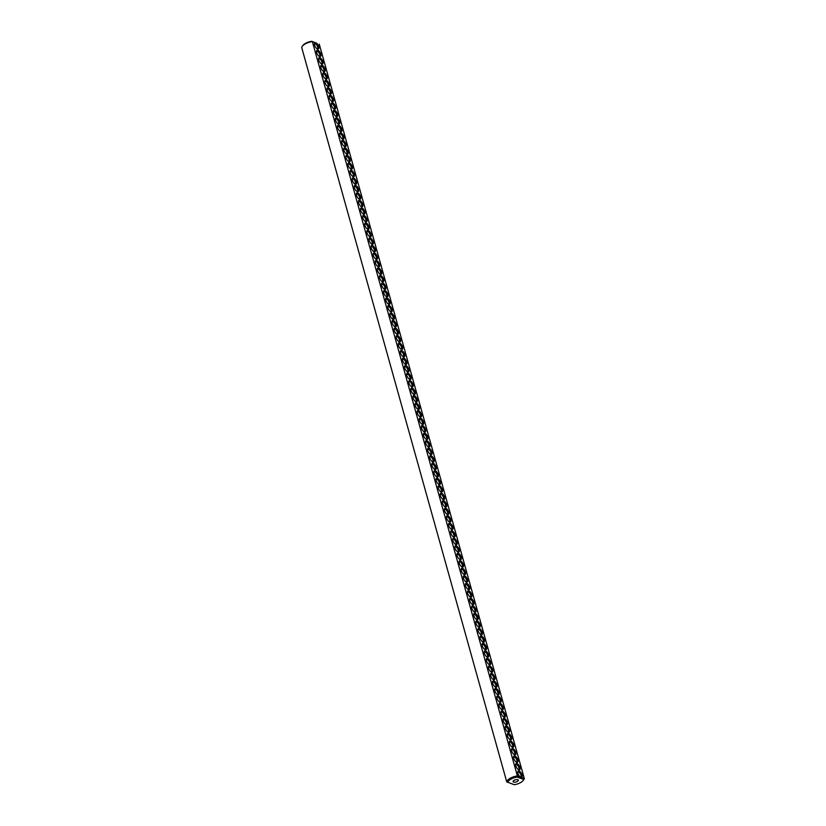 <?xml version="1.0" encoding="UTF-8"?>
<svg xmlns="http://www.w3.org/2000/svg" width="826" height="826" viewBox="0 0 826 826"><rect width="100%" height="100%" fill="white"/><g stroke="black" fill="none" stroke-linecap="round" stroke-linejoin="round"><path stroke-width="1.24" d="M311.701 41.3A8.229 3.438 -15.6 0 0 302.812 45.554L302.264 46.318A9.055 3.779 -15.6 0 0 301.717 47.567L506.751 781.902A9.055 3.779 -15.6 0 1 517.386 775.934L312.352 41.599L311.701 41.3L316.296 43.024A3.572 1.631 -119.3 0 1 318.836 47.082A3.572 1.631 -119.3 0 1 317.411 48.961A3.572 1.631 -119.3 0 1 314.417 43.623A3.572 1.631 -119.3 0 1 315.305 42.663L316.296 43.024M302.264 46.318A9.055 3.779 -15.6 0 1 312.352 41.599L315.305 42.663M507.773 782.336A8.229 3.438 -15.6 0 1 517.138 777.08L523.663 779.445A8.229 3.438 -15.6 0 1 523.188 780.446A8.229 3.438 -15.6 0 1 514.299 784.7L506.751 781.902M520.339 777.008L521.33 777.369A3.572 1.631 -119.3 0 0 521.949 774.53A3.572 1.631 -119.3 0 0 519.11 771.03A3.572 1.631 -119.3 0 0 517.757 771.897A3.572 1.631 -119.3 0 0 520.339 777.008L517.386 775.934L517.138 777.08M521.33 777.369L524.283 778.433L319.249 44.098M317.876 50.262A3.572 1.631 -119.3 0 1 320.849 54.227A3.572 1.631 -119.3 0 1 319.507 56.467A3.572 1.631 -119.3 0 1 316.513 51.129A3.572 1.631 -119.3 0 1 317.876 50.262M322.068 65.275A3.572 1.631 -119.3 0 1 325.041 69.239A3.572 1.631 -119.3 0 1 323.699 71.48A3.572 1.631 -119.3 0 1 320.705 66.152A3.572 1.631 -119.3 0 1 322.068 65.275M326.26 80.298A3.572 1.631 -119.3 0 1 329.233 84.252A3.572 1.631 -119.3 0 1 327.891 86.493A3.572 1.631 -119.3 0 1 324.897 81.165A3.572 1.631 -119.3 0 1 326.26 80.298M330.452 95.31A3.572 1.631 -119.3 0 1 333.425 99.275A3.572 1.631 -119.3 0 1 332.083 101.515A3.572 1.631 -119.3 0 1 329.089 96.177A3.572 1.631 -119.3 0 1 330.452 95.31M334.644 110.323A3.572 1.631 -119.3 0 1 337.617 114.287A3.572 1.631 -119.3 0 1 336.275 116.528A3.572 1.631 -119.3 0 1 333.281 111.2A3.572 1.631 -119.3 0 1 334.644 110.323M336.74 117.839A3.572 1.631 -119.3 0 1 339.713 121.794A3.572 1.631 -119.3 0 1 338.371 124.034A3.572 1.631 -119.3 0 1 335.377 118.707A3.572 1.631 -119.3 0 1 336.74 117.839M340.931 132.852A3.572 1.631 -119.3 0 1 343.905 136.806A3.572 1.631 -119.3 0 1 342.563 139.057A3.572 1.631 -119.3 0 1 339.569 133.719A3.572 1.631 -119.3 0 1 340.931 132.852M345.123 147.864A3.572 1.631 -119.3 0 1 348.097 151.829A3.572 1.631 -119.3 0 1 346.755 154.07A3.572 1.631 -119.3 0 1 343.761 148.742A3.572 1.631 -119.3 0 1 345.123 147.864M349.315 162.887A3.572 1.631 -119.3 0 1 352.289 166.842A3.572 1.631 -119.3 0 1 350.947 169.082A3.572 1.631 -119.3 0 1 347.952 163.754A3.572 1.631 -119.3 0 1 349.315 162.887M359.795 200.419A3.572 1.631 -119.3 0 1 362.769 204.383A3.572 1.631 -119.3 0 1 361.427 206.624A3.572 1.631 -119.3 0 1 358.432 201.296A3.572 1.631 -119.3 0 1 359.795 200.419M363.987 215.441A3.572 1.631 -119.3 0 1 366.961 219.396A3.572 1.631 -119.3 0 1 365.619 221.636A3.572 1.631 -119.3 0 1 362.635 216.309A3.572 1.631 -119.3 0 1 363.987 215.441M368.179 230.454A3.572 1.631 -119.3 0 1 371.153 234.419A3.572 1.631 -119.3 0 1 369.811 236.659A3.572 1.631 -119.3 0 1 366.827 231.321A3.572 1.631 -119.3 0 1 368.179 230.454M378.659 267.996A3.572 1.631 -119.3 0 1 381.643 271.95A3.572 1.631 -119.3 0 1 380.29 274.201A3.572 1.631 -119.3 0 1 377.306 268.863A3.572 1.631 -119.3 0 1 378.659 267.996M382.861 283.008A3.572 1.631 -119.3 0 1 385.835 286.973A3.572 1.631 -119.3 0 1 384.493 289.214A3.572 1.631 -119.3 0 1 381.498 283.886A3.572 1.631 -119.3 0 1 382.861 283.008M401.725 350.585A3.572 1.631 -119.3 0 1 404.699 354.54A3.572 1.631 -119.3 0 1 403.356 356.78A3.572 1.631 -119.3 0 1 400.362 351.453A3.572 1.631 -119.3 0 1 401.725 350.585M319.972 57.768A3.572 1.631 -119.3 0 1 322.945 61.733A3.572 1.631 -119.3 0 1 321.603 63.974A3.572 1.631 -119.3 0 1 318.609 58.646A3.572 1.631 -119.3 0 1 319.972 57.768M324.164 72.791A3.572 1.631 -119.3 0 1 327.137 76.746A3.572 1.631 -119.3 0 1 325.795 78.986A3.572 1.631 -119.3 0 1 322.801 73.659A3.572 1.631 -119.3 0 1 324.164 72.791M328.356 87.804A3.572 1.631 -119.3 0 1 331.329 91.758A3.572 1.631 -119.3 0 1 329.987 94.009A3.572 1.631 -119.3 0 1 326.993 88.671A3.572 1.631 -119.3 0 1 328.356 87.804M332.548 102.816A3.572 1.631 -119.3 0 1 335.521 106.781A3.572 1.631 -119.3 0 1 334.179 109.022A3.572 1.631 -119.3 0 1 331.185 103.694A3.572 1.631 -119.3 0 1 332.548 102.816M338.836 125.346A3.572 1.631 -119.3 0 1 341.809 129.3A3.572 1.631 -119.3 0 1 340.467 131.541A3.572 1.631 -119.3 0 1 337.473 126.213A3.572 1.631 -119.3 0 1 338.836 125.346M343.027 140.358A3.572 1.631 -119.3 0 1 346.001 144.323A3.572 1.631 -119.3 0 1 344.659 146.563A3.572 1.631 -119.3 0 1 341.665 141.225A3.572 1.631 -119.3 0 1 343.027 140.358M347.219 155.371A3.572 1.631 -119.3 0 1 350.193 159.335A3.572 1.631 -119.3 0 1 348.851 161.576A3.572 1.631 -119.3 0 1 345.857 156.248A3.572 1.631 -119.3 0 1 347.219 155.371M351.411 170.393A3.572 1.631 -119.3 0 1 354.385 174.348A3.572 1.631 -119.3 0 1 353.043 176.588A3.572 1.631 -119.3 0 1 350.048 171.261A3.572 1.631 -119.3 0 1 351.411 170.393M353.507 177.9A3.572 1.631 -119.3 0 1 356.481 181.854A3.572 1.631 -119.3 0 1 355.139 184.105A3.572 1.631 -119.3 0 1 352.144 178.767A3.572 1.631 -119.3 0 1 353.507 177.9M355.603 185.406A3.572 1.631 -119.3 0 1 358.577 189.371A3.572 1.631 -119.3 0 1 357.235 191.611A3.572 1.631 -119.3 0 1 354.24 186.273A3.572 1.631 -119.3 0 1 355.603 185.406M357.699 192.912A3.572 1.631 -119.3 0 1 360.673 196.877A3.572 1.631 -119.3 0 1 359.331 199.118A3.572 1.631 -119.3 0 1 356.336 193.79A3.572 1.631 -119.3 0 1 357.699 192.912M361.891 207.935A3.572 1.631 -119.3 0 1 364.865 211.89A3.572 1.631 -119.3 0 1 363.523 214.13A3.572 1.631 -119.3 0 1 360.539 208.802A3.572 1.631 -119.3 0 1 361.891 207.935M366.083 222.948A3.572 1.631 -119.3 0 1 369.057 226.902A3.572 1.631 -119.3 0 1 367.715 229.153A3.572 1.631 -119.3 0 1 364.731 223.815A3.572 1.631 -119.3 0 1 366.083 222.948M370.275 237.96A3.572 1.631 -119.3 0 1 373.249 241.925A3.572 1.631 -119.3 0 1 371.906 244.166A3.572 1.631 -119.3 0 1 368.923 238.838A3.572 1.631 -119.3 0 1 370.275 237.96M372.371 245.467A3.572 1.631 -119.3 0 1 375.355 249.431A3.572 1.631 -119.3 0 1 374.002 251.672A3.572 1.631 -119.3 0 1 371.019 246.344A3.572 1.631 -119.3 0 1 372.371 245.467M374.467 252.983A3.572 1.631 -119.3 0 1 377.451 256.938A3.572 1.631 -119.3 0 1 376.098 259.178A3.572 1.631 -119.3 0 1 373.115 253.85A3.572 1.631 -119.3 0 1 374.467 252.983M376.563 260.489A3.572 1.631 -119.3 0 1 379.547 264.444A3.572 1.631 -119.3 0 1 378.194 266.684A3.572 1.631 -119.3 0 1 375.21 261.357A3.572 1.631 -119.3 0 1 376.563 260.489M380.765 275.502A3.572 1.631 -119.3 0 1 383.739 279.467A3.572 1.631 -119.3 0 1 382.397 281.707A3.572 1.631 -119.3 0 1 379.402 276.369A3.572 1.631 -119.3 0 1 380.765 275.502M384.957 290.515A3.572 1.631 -119.3 0 1 387.931 294.479A3.572 1.631 -119.3 0 1 386.589 296.72A3.572 1.631 -119.3 0 1 383.594 291.392A3.572 1.631 -119.3 0 1 384.957 290.515M387.053 298.031A3.572 1.631 -119.3 0 1 390.027 301.986A3.572 1.631 -119.3 0 1 388.685 304.226A3.572 1.631 -119.3 0 1 385.69 298.898A3.572 1.631 -119.3 0 1 387.053 298.031M389.149 305.537A3.572 1.631 -119.3 0 1 392.123 309.492A3.572 1.631 -119.3 0 1 390.781 311.732A3.572 1.631 -119.3 0 1 387.786 306.405A3.572 1.631 -119.3 0 1 389.149 305.537M391.245 313.044A3.572 1.631 -119.3 0 1 394.219 316.998A3.572 1.631 -119.3 0 1 392.877 319.249A3.572 1.631 -119.3 0 1 389.882 313.911A3.572 1.631 -119.3 0 1 391.245 313.044M393.341 320.55A3.572 1.631 -119.3 0 1 396.315 324.515A3.572 1.631 -119.3 0 1 394.973 326.755A3.572 1.631 -119.3 0 1 391.978 321.417A3.572 1.631 -119.3 0 1 393.341 320.55M395.437 328.056A3.572 1.631 -119.3 0 1 398.411 332.021A3.572 1.631 -119.3 0 1 397.069 334.262A3.572 1.631 -119.3 0 1 394.074 328.934A3.572 1.631 -119.3 0 1 395.437 328.056M397.533 335.562A3.572 1.631 -119.3 0 1 400.507 339.527A3.572 1.631 -119.3 0 1 399.165 341.768A3.572 1.631 -119.3 0 1 396.17 336.44A3.572 1.631 -119.3 0 1 397.533 335.562M399.629 343.079A3.572 1.631 -119.3 0 1 402.603 347.034A3.572 1.631 -119.3 0 1 401.26 349.274A3.572 1.631 -119.3 0 1 398.266 343.946A3.572 1.631 -119.3 0 1 399.629 343.079M403.821 358.092A3.572 1.631 -119.3 0 1 406.795 362.046A3.572 1.631 -119.3 0 1 405.452 364.297A3.572 1.631 -119.3 0 1 402.458 358.959A3.572 1.631 -119.3 0 1 403.821 358.092M405.917 365.598A3.572 1.631 -119.3 0 1 408.891 369.563A3.572 1.631 -119.3 0 1 407.548 371.803A3.572 1.631 -119.3 0 1 404.554 366.465A3.572 1.631 -119.3 0 1 405.917 365.598M408.013 373.104A3.572 1.631 -119.3 0 1 410.987 377.069A3.572 1.631 -119.3 0 1 409.644 379.31A3.572 1.631 -119.3 0 1 406.65 373.982A3.572 1.631 -119.3 0 1 408.013 373.104M410.109 380.61A3.572 1.631 -119.3 0 1 413.083 384.575A3.572 1.631 -119.3 0 1 411.74 386.816A3.572 1.631 -119.3 0 1 408.746 381.488A3.572 1.631 -119.3 0 1 410.109 380.61M412.205 388.127A3.572 1.631 -119.3 0 1 415.179 392.082A3.572 1.631 -119.3 0 1 413.836 394.322A3.572 1.631 -119.3 0 1 410.842 388.994A3.572 1.631 -119.3 0 1 412.205 388.127M414.301 395.633A3.572 1.631 -119.3 0 1 417.275 399.588A3.572 1.631 -119.3 0 1 415.932 401.828A3.572 1.631 -119.3 0 1 412.938 396.501A3.572 1.631 -119.3 0 1 414.301 395.633M416.397 403.14A3.572 1.631 -119.3 0 1 419.371 407.094A3.572 1.631 -119.3 0 1 418.028 409.345A3.572 1.631 -119.3 0 1 415.034 404.007A3.572 1.631 -119.3 0 1 416.397 403.14M418.493 410.646A3.572 1.631 -119.3 0 1 421.466 414.611A3.572 1.631 -119.3 0 1 420.124 416.851A3.572 1.631 -119.3 0 1 417.13 411.513A3.572 1.631 -119.3 0 1 418.493 410.646M420.589 418.152A3.572 1.631 -119.3 0 1 423.562 422.117A3.572 1.631 -119.3 0 1 422.22 424.358A3.572 1.631 -119.3 0 1 419.226 419.03A3.572 1.631 -119.3 0 1 420.589 418.152M422.685 425.658A3.572 1.631 -119.3 0 1 425.658 429.623A3.572 1.631 -119.3 0 1 424.316 431.864A3.572 1.631 -119.3 0 1 421.322 426.536A3.572 1.631 -119.3 0 1 422.685 425.658M424.781 433.175A3.572 1.631 -119.3 0 1 427.754 437.13A3.572 1.631 -119.3 0 1 426.412 439.37A3.572 1.631 -119.3 0 1 423.418 434.042A3.572 1.631 -119.3 0 1 424.781 433.175M426.877 440.681A3.572 1.631 -119.3 0 1 429.85 444.636A3.572 1.631 -119.3 0 1 428.508 446.876A3.572 1.631 -119.3 0 1 425.514 441.549A3.572 1.631 -119.3 0 1 426.877 440.681M428.973 448.188A3.572 1.631 -119.3 0 1 431.946 452.142A3.572 1.631 -119.3 0 1 430.604 454.393A3.572 1.631 -119.3 0 1 427.61 449.055A3.572 1.631 -119.3 0 1 428.973 448.188M431.069 455.694A3.572 1.631 -119.3 0 1 434.042 459.659A3.572 1.631 -119.3 0 1 432.7 461.899A3.572 1.631 -119.3 0 1 429.706 456.561A3.572 1.631 -119.3 0 1 431.069 455.694M433.165 463.2A3.572 1.631 -119.3 0 1 436.138 467.165A3.572 1.631 -119.3 0 1 434.796 469.405A3.572 1.631 -119.3 0 1 431.802 464.078A3.572 1.631 -119.3 0 1 433.165 463.2M435.261 470.706A3.572 1.631 -119.3 0 1 438.234 474.671A3.572 1.631 -119.3 0 1 436.892 476.912A3.572 1.631 -119.3 0 1 433.908 471.584A3.572 1.631 -119.3 0 1 435.261 470.706M437.357 478.223A3.572 1.631 -119.3 0 1 440.33 482.178A3.572 1.631 -119.3 0 1 438.988 484.418A3.572 1.631 -119.3 0 1 436.004 479.09A3.572 1.631 -119.3 0 1 437.357 478.223M439.453 485.729A3.572 1.631 -119.3 0 1 442.426 489.684A3.572 1.631 -119.3 0 1 441.084 491.924A3.572 1.631 -119.3 0 1 438.1 486.597A3.572 1.631 -119.3 0 1 439.453 485.729M441.549 493.236A3.572 1.631 -119.3 0 1 444.522 497.19A3.572 1.631 -119.3 0 1 443.18 499.441A3.572 1.631 -119.3 0 1 440.196 494.103A3.572 1.631 -119.3 0 1 441.549 493.236M443.645 500.742A3.572 1.631 -119.3 0 1 446.618 504.707A3.572 1.631 -119.3 0 1 445.276 506.947A3.572 1.631 -119.3 0 1 442.292 501.609A3.572 1.631 -119.3 0 1 443.645 500.742M445.741 508.248A3.572 1.631 -119.3 0 1 448.725 512.213A3.572 1.631 -119.3 0 1 447.372 514.453A3.572 1.631 -119.3 0 1 444.388 509.126A3.572 1.631 -119.3 0 1 445.741 508.248M447.837 515.754A3.572 1.631 -119.3 0 1 450.82 519.719A3.572 1.631 -119.3 0 1 449.468 521.96A3.572 1.631 -119.3 0 1 446.484 516.632A3.572 1.631 -119.3 0 1 447.837 515.754M449.933 523.271A3.572 1.631 -119.3 0 1 452.916 527.225A3.572 1.631 -119.3 0 1 451.564 529.466A3.572 1.631 -119.3 0 1 448.58 524.138A3.572 1.631 -119.3 0 1 449.933 523.271M452.029 530.777A3.572 1.631 -119.3 0 1 455.012 534.732A3.572 1.631 -119.3 0 1 453.66 536.972A3.572 1.631 -119.3 0 1 450.676 531.645A3.572 1.631 -119.3 0 1 452.029 530.777M454.135 538.284A3.572 1.631 -119.3 0 1 457.108 542.238A3.572 1.631 -119.3 0 1 455.766 544.489A3.572 1.631 -119.3 0 1 452.772 539.151A3.572 1.631 -119.3 0 1 454.135 538.284M456.231 545.79A3.572 1.631 -119.3 0 1 459.204 549.755A3.572 1.631 -119.3 0 1 457.862 551.995A3.572 1.631 -119.3 0 1 454.868 546.657A3.572 1.631 -119.3 0 1 456.231 545.79M458.327 553.296A3.572 1.631 -119.3 0 1 461.3 557.261A3.572 1.631 -119.3 0 1 459.958 559.501A3.572 1.631 -119.3 0 1 456.964 554.174A3.572 1.631 -119.3 0 1 458.327 553.296M460.423 560.802A3.572 1.631 -119.3 0 1 463.396 564.767A3.572 1.631 -119.3 0 1 462.054 567.008A3.572 1.631 -119.3 0 1 459.06 561.68A3.572 1.631 -119.3 0 1 460.423 560.802M462.519 568.319A3.572 1.631 -119.3 0 1 465.492 572.273A3.572 1.631 -119.3 0 1 464.15 574.514A3.572 1.631 -119.3 0 1 461.156 569.186A3.572 1.631 -119.3 0 1 462.519 568.319M464.615 575.825A3.572 1.631 -119.3 0 1 467.588 579.78A3.572 1.631 -119.3 0 1 466.246 582.02A3.572 1.631 -119.3 0 1 463.252 576.693A3.572 1.631 -119.3 0 1 464.615 575.825M466.711 583.332A3.572 1.631 -119.3 0 1 469.684 587.286A3.572 1.631 -119.3 0 1 468.342 589.537A3.572 1.631 -119.3 0 1 465.348 584.199A3.572 1.631 -119.3 0 1 466.711 583.332M468.807 590.838A3.572 1.631 -119.3 0 1 471.78 594.803A3.572 1.631 -119.3 0 1 470.438 597.043A3.572 1.631 -119.3 0 1 467.444 591.705A3.572 1.631 -119.3 0 1 468.807 590.838M470.903 598.344A3.572 1.631 -119.3 0 1 473.876 602.309A3.572 1.631 -119.3 0 1 472.534 604.549A3.572 1.631 -119.3 0 1 469.54 599.222A3.572 1.631 -119.3 0 1 470.903 598.344M472.999 605.85A3.572 1.631 -119.3 0 1 475.972 609.815A3.572 1.631 -119.3 0 1 474.63 612.056A3.572 1.631 -119.3 0 1 471.636 606.728A3.572 1.631 -119.3 0 1 472.999 605.85M475.095 613.367A3.572 1.631 -119.3 0 1 478.068 617.321A3.572 1.631 -119.3 0 1 476.726 619.562A3.572 1.631 -119.3 0 1 473.732 614.234A3.572 1.631 -119.3 0 1 475.095 613.367M477.191 620.873A3.572 1.631 -119.3 0 1 480.164 624.828A3.572 1.631 -119.3 0 1 478.822 627.068A3.572 1.631 -119.3 0 1 475.828 621.741A3.572 1.631 -119.3 0 1 477.191 620.873M479.286 628.38A3.572 1.631 -119.3 0 1 482.26 632.334A3.572 1.631 -119.3 0 1 480.918 634.575A3.572 1.631 -119.3 0 1 477.924 629.247A3.572 1.631 -119.3 0 1 479.286 628.38M481.382 635.886A3.572 1.631 -119.3 0 1 484.356 639.851A3.572 1.631 -119.3 0 1 483.014 642.091A3.572 1.631 -119.3 0 1 480.02 636.753A3.572 1.631 -119.3 0 1 481.382 635.886M483.478 643.392A3.572 1.631 -119.3 0 1 486.452 647.357A3.572 1.631 -119.3 0 1 485.11 649.597A3.572 1.631 -119.3 0 1 482.116 644.27A3.572 1.631 -119.3 0 1 483.478 643.392M485.574 650.898A3.572 1.631 -119.3 0 1 488.548 654.863A3.572 1.631 -119.3 0 1 487.206 657.104A3.572 1.631 -119.3 0 1 484.212 651.776A3.572 1.631 -119.3 0 1 485.574 650.898M487.67 658.415A3.572 1.631 -119.3 0 1 490.644 662.369A3.572 1.631 -119.3 0 1 489.302 664.61A3.572 1.631 -119.3 0 1 486.308 659.282A3.572 1.631 -119.3 0 1 487.67 658.415M489.766 665.921A3.572 1.631 -119.3 0 1 492.74 669.876A3.572 1.631 -119.3 0 1 491.398 672.116A3.572 1.631 -119.3 0 1 488.403 666.788A3.572 1.631 -119.3 0 1 489.766 665.921M491.862 673.427A3.572 1.631 -119.3 0 1 494.836 677.382A3.572 1.631 -119.3 0 1 493.494 679.622A3.572 1.631 -119.3 0 1 490.499 674.295A3.572 1.631 -119.3 0 1 491.862 673.427M493.958 680.934A3.572 1.631 -119.3 0 1 496.932 684.899A3.572 1.631 -119.3 0 1 495.59 687.139A3.572 1.631 -119.3 0 1 492.595 681.801A3.572 1.631 -119.3 0 1 493.958 680.934M496.054 688.44A3.572 1.631 -119.3 0 1 499.028 692.405A3.572 1.631 -119.3 0 1 497.686 694.645A3.572 1.631 -119.3 0 1 494.691 689.318A3.572 1.631 -119.3 0 1 496.054 688.44M498.15 695.946A3.572 1.631 -119.3 0 1 501.124 699.911A3.572 1.631 -119.3 0 1 499.782 702.152A3.572 1.631 -119.3 0 1 496.787 696.824A3.572 1.631 -119.3 0 1 498.15 695.946M500.246 703.463A3.572 1.631 -119.3 0 1 503.22 707.417A3.572 1.631 -119.3 0 1 501.878 709.658A3.572 1.631 -119.3 0 1 498.883 704.33A3.572 1.631 -119.3 0 1 500.246 703.463M502.342 710.969A3.572 1.631 -119.3 0 1 505.316 714.924A3.572 1.631 -119.3 0 1 503.974 717.164A3.572 1.631 -119.3 0 1 500.979 711.836A3.572 1.631 -119.3 0 1 502.342 710.969M504.438 718.475A3.572 1.631 -119.3 0 1 507.412 722.43A3.572 1.631 -119.3 0 1 506.07 724.67A3.572 1.631 -119.3 0 1 503.075 719.343A3.572 1.631 -119.3 0 1 504.438 718.475M506.534 725.982A3.572 1.631 -119.3 0 1 509.508 729.947A3.572 1.631 -119.3 0 1 508.166 732.187A3.572 1.631 -119.3 0 1 505.171 726.849A3.572 1.631 -119.3 0 1 506.534 725.982M508.63 733.488A3.572 1.631 -119.3 0 1 511.604 737.453A3.572 1.631 -119.3 0 1 510.261 739.693A3.572 1.631 -119.3 0 1 507.267 734.366A3.572 1.631 -119.3 0 1 508.63 733.488M510.726 740.994A3.572 1.631 -119.3 0 1 513.7 744.959A3.572 1.631 -119.3 0 1 512.357 747.2A3.572 1.631 -119.3 0 1 509.374 741.872A3.572 1.631 -119.3 0 1 510.726 740.994M512.822 748.511A3.572 1.631 -119.3 0 1 515.796 752.465A3.572 1.631 -119.3 0 1 514.453 754.706A3.572 1.631 -119.3 0 1 511.47 749.378A3.572 1.631 -119.3 0 1 512.822 748.511M514.918 756.017A3.572 1.631 -119.3 0 1 517.892 759.972A3.572 1.631 -119.3 0 1 516.549 762.212A3.572 1.631 -119.3 0 1 513.565 756.884A3.572 1.631 -119.3 0 1 514.918 756.017M517.014 763.523A3.572 1.631 -119.3 0 1 519.988 767.478A3.572 1.631 -119.3 0 1 518.645 769.718A3.572 1.631 -119.3 0 1 515.661 764.391A3.572 1.631 -119.3 0 1 517.014 763.523M523.663 779.445L524.283 778.433A9.055 3.779 -15.6 0 1 523.736 779.682L523.188 780.446M517.313 781.468A2.746 1.146 -15.6 0 1 514.67 782.212A2.746 1.146 -15.6 0 1 513.07 781.633A2.746 1.146 -15.6 0 1 515.414 779.785A2.746 1.146 -15.6 0 1 518.356 780.157A2.746 1.146 -15.6 0 1 517.313 781.468M517.737 772.413A2.746 1.26 -119.3 0 1 518.005 772.114A2.746 1.26 -119.3 0 1 518.676 772.103A2.746 1.26 -119.3 0 1 520.741 774.489A2.746 1.26 -119.3 0 1 520.69 776.905A2.746 1.26 -119.3 0 1 520.297 776.977M314.396 44.139A2.746 1.26 -119.3 0 1 314.665 43.84A2.746 1.26 -119.3 0 1 315.336 43.83A2.746 1.26 -119.3 0 1 317.401 46.215A2.746 1.26 -119.3 0 1 317.349 48.631A2.746 1.26 -119.3 0 1 316.957 48.703M316.492 51.646A2.746 1.26 -119.3 0 1 316.761 51.346A2.746 1.26 -119.3 0 1 317.432 51.346A2.746 1.26 -119.3 0 1 319.497 53.721A2.746 1.26 -119.3 0 1 319.445 56.137A2.746 1.26 -119.3 0 1 319.053 56.209M320.684 66.669A2.746 1.26 -119.3 0 1 320.953 66.369A2.746 1.26 -119.3 0 1 321.624 66.359A2.746 1.26 -119.3 0 1 323.689 68.744A2.746 1.26 -119.3 0 1 323.647 71.15A2.746 1.26 -119.3 0 1 323.245 71.232M324.876 81.681A2.746 1.26 -119.3 0 1 325.145 81.382A2.746 1.26 -119.3 0 1 325.816 81.371A2.746 1.26 -119.3 0 1 327.881 83.756A2.746 1.26 -119.3 0 1 327.839 86.172A2.746 1.26 -119.3 0 1 327.437 86.245M329.068 96.694A2.746 1.26 -119.3 0 1 329.337 96.394A2.746 1.26 -119.3 0 1 330.018 96.394A2.746 1.26 -119.3 0 1 332.073 98.769A2.746 1.26 -119.3 0 1 332.031 101.185A2.746 1.26 -119.3 0 1 331.629 101.257M333.26 111.716A2.746 1.26 -119.3 0 1 333.528 111.417A2.746 1.26 -119.3 0 1 334.21 111.407A2.746 1.26 -119.3 0 1 336.265 113.792A2.746 1.26 -119.3 0 1 336.223 116.198A2.746 1.26 -119.3 0 1 335.821 116.28M335.356 119.223A2.746 1.26 -119.3 0 1 335.624 118.923A2.746 1.26 -119.3 0 1 336.306 118.913A2.746 1.26 -119.3 0 1 338.361 121.298A2.746 1.26 -119.3 0 1 338.319 123.714A2.746 1.26 -119.3 0 1 337.917 123.786M339.548 134.235A2.746 1.26 -119.3 0 1 339.827 133.936A2.746 1.26 -119.3 0 1 340.498 133.926A2.746 1.26 -119.3 0 1 342.553 136.311A2.746 1.26 -119.3 0 1 342.511 138.727A2.746 1.26 -119.3 0 1 342.109 138.799M343.74 149.258A2.746 1.26 -119.3 0 1 344.019 148.959A2.746 1.26 -119.3 0 1 344.69 148.948A2.746 1.26 -119.3 0 1 346.744 151.334A2.746 1.26 -119.3 0 1 346.703 153.739A2.746 1.26 -119.3 0 1 346.3 153.812M347.942 164.271A2.746 1.26 -119.3 0 1 348.211 163.971A2.746 1.26 -119.3 0 1 348.882 163.961A2.746 1.26 -119.3 0 1 350.936 166.346A2.746 1.26 -119.3 0 1 350.895 168.762A2.746 1.26 -119.3 0 1 350.503 168.834M358.422 201.812A2.746 1.26 -119.3 0 1 358.69 201.513A2.746 1.26 -119.3 0 1 359.362 201.503A2.746 1.26 -119.3 0 1 361.427 203.888A2.746 1.26 -119.3 0 1 361.375 206.293A2.746 1.26 -119.3 0 1 360.983 206.376M362.614 216.825A2.746 1.26 -119.3 0 1 362.882 216.526A2.746 1.26 -119.3 0 1 363.554 216.515A2.746 1.26 -119.3 0 1 365.619 218.9A2.746 1.26 -119.3 0 1 365.567 221.316A2.746 1.26 -119.3 0 1 365.175 221.389M366.806 231.838A2.746 1.26 -119.3 0 1 367.074 231.538A2.746 1.26 -119.3 0 1 367.746 231.538A2.746 1.26 -119.3 0 1 369.811 233.913A2.746 1.26 -119.3 0 1 369.759 236.329A2.746 1.26 -119.3 0 1 369.367 236.401M377.286 269.379A2.746 1.26 -119.3 0 1 377.554 269.08A2.746 1.26 -119.3 0 1 378.225 269.07A2.746 1.26 -119.3 0 1 380.29 271.455A2.746 1.26 -119.3 0 1 380.239 273.871A2.746 1.26 -119.3 0 1 379.846 273.943M381.478 284.402A2.746 1.26 -119.3 0 1 381.746 284.103A2.746 1.26 -119.3 0 1 382.417 284.092A2.746 1.26 -119.3 0 1 384.482 286.477A2.746 1.26 -119.3 0 1 384.431 288.883A2.746 1.26 -119.3 0 1 384.038 288.955M400.342 351.969A2.746 1.26 -119.3 0 1 400.61 351.67A2.746 1.26 -119.3 0 1 401.281 351.659A2.746 1.26 -119.3 0 1 403.346 354.044A2.746 1.26 -119.3 0 1 403.305 356.46A2.746 1.26 -119.3 0 1 402.902 356.533M318.588 59.162A2.746 1.26 -119.3 0 1 318.857 58.863A2.746 1.26 -119.3 0 1 319.528 58.852A2.746 1.26 -119.3 0 1 321.593 61.238A2.746 1.26 -119.3 0 1 321.541 63.643A2.746 1.26 -119.3 0 1 321.149 63.716M322.78 74.175A2.746 1.26 -119.3 0 1 323.049 73.875A2.746 1.26 -119.3 0 1 323.72 73.865A2.746 1.26 -119.3 0 1 325.785 76.25A2.746 1.26 -119.3 0 1 325.743 78.666A2.746 1.26 -119.3 0 1 325.341 78.738M326.972 89.187A2.746 1.26 -119.3 0 1 327.241 88.888A2.746 1.26 -119.3 0 1 327.922 88.878A2.746 1.26 -119.3 0 1 329.977 91.263A2.746 1.26 -119.3 0 1 329.935 93.679A2.746 1.26 -119.3 0 1 329.533 93.751M331.164 104.21A2.746 1.26 -119.3 0 1 331.433 103.911A2.746 1.26 -119.3 0 1 332.114 103.9A2.746 1.26 -119.3 0 1 334.169 106.286A2.746 1.26 -119.3 0 1 334.127 108.691A2.746 1.26 -119.3 0 1 333.725 108.764M337.452 126.729A2.746 1.26 -119.3 0 1 337.731 126.43A2.746 1.26 -119.3 0 1 338.402 126.419A2.746 1.26 -119.3 0 1 340.457 128.804A2.746 1.26 -119.3 0 1 340.415 131.22A2.746 1.26 -119.3 0 1 340.013 131.293M341.644 141.742A2.746 1.26 -119.3 0 1 341.923 141.442A2.746 1.26 -119.3 0 1 342.594 141.442A2.746 1.26 -119.3 0 1 344.649 143.817A2.746 1.26 -119.3 0 1 344.607 146.233A2.746 1.26 -119.3 0 1 344.205 146.305M345.846 156.764A2.746 1.26 -119.3 0 1 346.115 156.465A2.746 1.26 -119.3 0 1 346.786 156.455A2.746 1.26 -119.3 0 1 348.84 158.84A2.746 1.26 -119.3 0 1 348.799 161.246A2.746 1.26 -119.3 0 1 348.407 161.328M350.038 171.777A2.746 1.26 -119.3 0 1 350.307 171.478A2.746 1.26 -119.3 0 1 350.978 171.467A2.746 1.26 -119.3 0 1 353.032 173.852A2.746 1.26 -119.3 0 1 352.991 176.268A2.746 1.26 -119.3 0 1 352.599 176.341M352.134 179.283A2.746 1.26 -119.3 0 1 352.403 178.984A2.746 1.26 -119.3 0 1 353.074 178.974A2.746 1.26 -119.3 0 1 355.128 181.359A2.746 1.26 -119.3 0 1 355.087 183.775A2.746 1.26 -119.3 0 1 354.695 183.847M354.23 186.79A2.746 1.26 -119.3 0 1 354.499 186.49A2.746 1.26 -119.3 0 1 355.17 186.49A2.746 1.26 -119.3 0 1 357.224 188.865A2.746 1.26 -119.3 0 1 357.183 191.281A2.746 1.26 -119.3 0 1 356.791 191.353M356.326 194.306A2.746 1.26 -119.3 0 1 356.595 194.007A2.746 1.26 -119.3 0 1 357.266 193.996A2.746 1.26 -119.3 0 1 359.331 196.381A2.746 1.26 -119.3 0 1 359.279 198.787A2.746 1.26 -119.3 0 1 358.887 198.859M360.518 209.319A2.746 1.26 -119.3 0 1 360.786 209.019A2.746 1.26 -119.3 0 1 361.458 209.009A2.746 1.26 -119.3 0 1 363.523 211.394A2.746 1.26 -119.3 0 1 363.471 213.81A2.746 1.26 -119.3 0 1 363.079 213.882M364.71 224.331A2.746 1.26 -119.3 0 1 364.978 224.032A2.746 1.26 -119.3 0 1 365.65 224.022A2.746 1.26 -119.3 0 1 367.715 226.407A2.746 1.26 -119.3 0 1 367.663 228.823A2.746 1.26 -119.3 0 1 367.271 228.895M368.902 239.354A2.746 1.26 -119.3 0 1 369.17 239.055A2.746 1.26 -119.3 0 1 369.841 239.044A2.746 1.26 -119.3 0 1 371.906 241.429A2.746 1.26 -119.3 0 1 371.855 243.835A2.746 1.26 -119.3 0 1 371.463 243.907M370.998 246.86A2.746 1.26 -119.3 0 1 371.266 246.561A2.746 1.26 -119.3 0 1 371.937 246.551A2.746 1.26 -119.3 0 1 374.002 248.936A2.746 1.26 -119.3 0 1 373.951 251.341A2.746 1.26 -119.3 0 1 373.558 251.424M373.094 254.367A2.746 1.26 -119.3 0 1 373.362 254.067A2.746 1.26 -119.3 0 1 374.033 254.057A2.746 1.26 -119.3 0 1 376.098 256.442A2.746 1.26 -119.3 0 1 376.047 258.858A2.746 1.26 -119.3 0 1 375.654 258.93M375.19 261.873A2.746 1.26 -119.3 0 1 375.458 261.574A2.746 1.26 -119.3 0 1 376.129 261.563A2.746 1.26 -119.3 0 1 378.194 263.948A2.746 1.26 -119.3 0 1 378.143 266.364A2.746 1.26 -119.3 0 1 377.75 266.437M379.382 276.886A2.746 1.26 -119.3 0 1 379.65 276.586A2.746 1.26 -119.3 0 1 380.321 276.586A2.746 1.26 -119.3 0 1 382.386 278.961A2.746 1.26 -119.3 0 1 382.335 281.377A2.746 1.26 -119.3 0 1 381.942 281.449M383.574 291.908A2.746 1.26 -119.3 0 1 383.842 291.609A2.746 1.26 -119.3 0 1 384.513 291.599A2.746 1.26 -119.3 0 1 386.578 293.984A2.746 1.26 -119.3 0 1 386.527 296.389A2.746 1.26 -119.3 0 1 386.134 296.472M385.67 299.415A2.746 1.26 -119.3 0 1 385.938 299.115A2.746 1.26 -119.3 0 1 386.609 299.105A2.746 1.26 -119.3 0 1 388.674 301.49A2.746 1.26 -119.3 0 1 388.623 303.906A2.746 1.26 -119.3 0 1 388.23 303.978M387.766 306.921A2.746 1.26 -119.3 0 1 388.034 306.622A2.746 1.26 -119.3 0 1 388.705 306.611A2.746 1.26 -119.3 0 1 390.77 308.996A2.746 1.26 -119.3 0 1 390.719 311.412A2.746 1.26 -119.3 0 1 390.326 311.485M389.862 314.427A2.746 1.26 -119.3 0 1 390.13 314.128A2.746 1.26 -119.3 0 1 390.801 314.117A2.746 1.26 -119.3 0 1 392.866 316.503A2.746 1.26 -119.3 0 1 392.815 318.919A2.746 1.26 -119.3 0 1 392.422 318.991M391.958 321.933A2.746 1.26 -119.3 0 1 392.226 321.634A2.746 1.26 -119.3 0 1 392.897 321.634A2.746 1.26 -119.3 0 1 394.962 324.009A2.746 1.26 -119.3 0 1 394.911 326.425A2.746 1.26 -119.3 0 1 394.518 326.497M394.054 329.45A2.746 1.26 -119.3 0 1 394.322 329.151A2.746 1.26 -119.3 0 1 394.993 329.14A2.746 1.26 -119.3 0 1 397.058 331.525A2.746 1.26 -119.3 0 1 397.007 333.931A2.746 1.26 -119.3 0 1 396.614 334.003M396.15 336.956A2.746 1.26 -119.3 0 1 396.418 336.657A2.746 1.26 -119.3 0 1 397.089 336.647A2.746 1.26 -119.3 0 1 399.154 339.032A2.746 1.26 -119.3 0 1 399.113 341.437A2.746 1.26 -119.3 0 1 398.71 341.52M398.246 344.463A2.746 1.26 -119.3 0 1 398.514 344.163A2.746 1.26 -119.3 0 1 399.185 344.153A2.746 1.26 -119.3 0 1 401.25 346.538A2.746 1.26 -119.3 0 1 401.209 348.954A2.746 1.26 -119.3 0 1 400.806 349.026M402.438 359.475A2.746 1.26 -119.3 0 1 402.706 359.176A2.746 1.26 -119.3 0 1 403.387 359.165A2.746 1.26 -119.3 0 1 405.442 361.551A2.746 1.26 -119.3 0 1 405.401 363.967A2.746 1.26 -119.3 0 1 404.998 364.039M404.534 366.981A2.746 1.26 -119.3 0 1 404.802 366.682A2.746 1.26 -119.3 0 1 405.483 366.682A2.746 1.26 -119.3 0 1 407.538 369.057A2.746 1.26 -119.3 0 1 407.497 371.473A2.746 1.26 -119.3 0 1 407.094 371.545M406.629 374.498A2.746 1.26 -119.3 0 1 406.898 374.199A2.746 1.26 -119.3 0 1 407.579 374.188A2.746 1.26 -119.3 0 1 409.634 376.573A2.746 1.26 -119.3 0 1 409.593 378.979A2.746 1.26 -119.3 0 1 409.19 379.051M408.725 382.004A2.746 1.26 -119.3 0 1 408.994 381.705A2.746 1.26 -119.3 0 1 409.675 381.695A2.746 1.26 -119.3 0 1 411.73 384.08A2.746 1.26 -119.3 0 1 411.689 386.485A2.746 1.26 -119.3 0 1 411.286 386.568M410.821 389.511A2.746 1.26 -119.3 0 1 411.09 389.211A2.746 1.26 -119.3 0 1 411.771 389.201A2.746 1.26 -119.3 0 1 413.826 391.586A2.746 1.26 -119.3 0 1 413.785 394.002A2.746 1.26 -119.3 0 1 413.382 394.074M412.917 397.017A2.746 1.26 -119.3 0 1 413.196 396.717A2.746 1.26 -119.3 0 1 413.867 396.707A2.746 1.26 -119.3 0 1 415.922 399.092A2.746 1.26 -119.3 0 1 415.881 401.508A2.746 1.26 -119.3 0 1 415.478 401.581M415.013 404.523A2.746 1.26 -119.3 0 1 415.292 404.224A2.746 1.26 -119.3 0 1 415.963 404.213A2.746 1.26 -119.3 0 1 418.018 406.599A2.746 1.26 -119.3 0 1 417.977 409.015A2.746 1.26 -119.3 0 1 417.574 409.087M417.109 412.029A2.746 1.26 -119.3 0 1 417.388 411.73A2.746 1.26 -119.3 0 1 418.059 411.73A2.746 1.26 -119.3 0 1 420.114 414.105A2.746 1.26 -119.3 0 1 420.073 416.521A2.746 1.26 -119.3 0 1 419.67 416.593M419.216 419.546A2.746 1.26 -119.3 0 1 419.484 419.247A2.746 1.26 -119.3 0 1 420.155 419.236A2.746 1.26 -119.3 0 1 422.21 421.621A2.746 1.26 -119.3 0 1 422.169 424.027A2.746 1.26 -119.3 0 1 421.776 424.099M421.312 427.052A2.746 1.26 -119.3 0 1 421.58 426.753A2.746 1.26 -119.3 0 1 422.251 426.743A2.746 1.26 -119.3 0 1 424.306 429.128A2.746 1.26 -119.3 0 1 424.265 431.533A2.746 1.26 -119.3 0 1 423.872 431.616M423.408 434.559A2.746 1.26 -119.3 0 1 423.676 434.259A2.746 1.26 -119.3 0 1 424.347 434.249A2.746 1.26 -119.3 0 1 426.402 436.634A2.746 1.26 -119.3 0 1 426.361 439.05A2.746 1.26 -119.3 0 1 425.968 439.122M425.504 442.065A2.746 1.26 -119.3 0 1 425.772 441.765A2.746 1.26 -119.3 0 1 426.443 441.755A2.746 1.26 -119.3 0 1 428.498 444.14A2.746 1.26 -119.3 0 1 428.457 446.556A2.746 1.26 -119.3 0 1 428.064 446.629M427.6 449.571A2.746 1.26 -119.3 0 1 427.868 449.272A2.746 1.26 -119.3 0 1 428.539 449.261A2.746 1.26 -119.3 0 1 430.594 451.646A2.746 1.26 -119.3 0 1 430.553 454.063A2.746 1.26 -119.3 0 1 430.16 454.135M429.696 457.077A2.746 1.26 -119.3 0 1 429.964 456.778A2.746 1.26 -119.3 0 1 430.635 456.778A2.746 1.26 -119.3 0 1 432.7 459.153A2.746 1.26 -119.3 0 1 432.648 461.569A2.746 1.26 -119.3 0 1 432.256 461.641M431.791 464.594A2.746 1.26 -119.3 0 1 432.06 464.295A2.746 1.26 -119.3 0 1 432.731 464.284A2.746 1.26 -119.3 0 1 434.796 466.669A2.746 1.26 -119.3 0 1 434.744 469.075A2.746 1.26 -119.3 0 1 434.352 469.147M433.887 472.1A2.746 1.26 -119.3 0 1 434.156 471.801A2.746 1.26 -119.3 0 1 434.827 471.791A2.746 1.26 -119.3 0 1 436.892 474.176A2.746 1.26 -119.3 0 1 436.84 476.581A2.746 1.26 -119.3 0 1 436.448 476.664M435.983 479.607A2.746 1.26 -119.3 0 1 436.252 479.307A2.746 1.26 -119.3 0 1 436.923 479.297A2.746 1.26 -119.3 0 1 438.988 481.682A2.746 1.26 -119.3 0 1 438.936 484.098A2.746 1.26 -119.3 0 1 438.544 484.17M438.079 487.113A2.746 1.26 -119.3 0 1 438.348 486.813A2.746 1.26 -119.3 0 1 439.019 486.803A2.746 1.26 -119.3 0 1 441.084 489.188A2.746 1.26 -119.3 0 1 441.032 491.604A2.746 1.26 -119.3 0 1 440.64 491.676M440.175 494.619A2.746 1.26 -119.3 0 1 440.444 494.32A2.746 1.26 -119.3 0 1 441.115 494.309A2.746 1.26 -119.3 0 1 443.18 496.694A2.746 1.26 -119.3 0 1 443.128 499.11A2.746 1.26 -119.3 0 1 442.736 499.183M442.271 502.125A2.746 1.26 -119.3 0 1 442.54 501.826A2.746 1.26 -119.3 0 1 443.211 501.826A2.746 1.26 -119.3 0 1 445.276 504.201A2.746 1.26 -119.3 0 1 445.224 506.617A2.746 1.26 -119.3 0 1 444.832 506.689M444.367 509.642A2.746 1.26 -119.3 0 1 444.636 509.343A2.746 1.26 -119.3 0 1 445.307 509.332A2.746 1.26 -119.3 0 1 447.372 511.717A2.746 1.26 -119.3 0 1 447.32 514.123A2.746 1.26 -119.3 0 1 446.928 514.195M446.463 517.148A2.746 1.26 -119.3 0 1 446.732 516.849A2.746 1.26 -119.3 0 1 447.403 516.839A2.746 1.26 -119.3 0 1 449.468 519.224A2.746 1.26 -119.3 0 1 449.416 521.629A2.746 1.26 -119.3 0 1 449.024 521.712M448.559 524.655A2.746 1.26 -119.3 0 1 448.828 524.355A2.746 1.26 -119.3 0 1 449.499 524.345A2.746 1.26 -119.3 0 1 451.564 526.73A2.746 1.26 -119.3 0 1 451.512 529.146A2.746 1.26 -119.3 0 1 451.12 529.218M450.655 532.161A2.746 1.26 -119.3 0 1 450.924 531.861A2.746 1.26 -119.3 0 1 451.595 531.851A2.746 1.26 -119.3 0 1 453.66 534.236A2.746 1.26 -119.3 0 1 453.608 536.652A2.746 1.26 -119.3 0 1 453.216 536.724M452.751 539.667A2.746 1.26 -119.3 0 1 453.02 539.368A2.746 1.26 -119.3 0 1 453.691 539.357A2.746 1.26 -119.3 0 1 455.756 541.742A2.746 1.26 -119.3 0 1 455.704 544.158A2.746 1.26 -119.3 0 1 455.312 544.231M454.847 547.173A2.746 1.26 -119.3 0 1 455.116 546.874A2.746 1.26 -119.3 0 1 455.787 546.874A2.746 1.26 -119.3 0 1 457.852 549.249A2.746 1.26 -119.3 0 1 457.8 551.665A2.746 1.26 -119.3 0 1 457.408 551.737M456.943 554.69A2.746 1.26 -119.3 0 1 457.212 554.391A2.746 1.26 -119.3 0 1 457.883 554.38A2.746 1.26 -119.3 0 1 459.948 556.765A2.746 1.26 -119.3 0 1 459.896 559.171A2.746 1.26 -119.3 0 1 459.504 559.243M459.039 562.196A2.746 1.26 -119.3 0 1 459.308 561.897A2.746 1.26 -119.3 0 1 459.979 561.887A2.746 1.26 -119.3 0 1 462.044 564.272A2.746 1.26 -119.3 0 1 461.992 566.677A2.746 1.26 -119.3 0 1 461.6 566.76M461.135 569.703A2.746 1.26 -119.3 0 1 461.404 569.403A2.746 1.26 -119.3 0 1 462.075 569.393A2.746 1.26 -119.3 0 1 464.14 571.778A2.746 1.26 -119.3 0 1 464.088 574.194A2.746 1.26 -119.3 0 1 463.696 574.266M463.231 577.209A2.746 1.26 -119.3 0 1 463.5 576.909A2.746 1.26 -119.3 0 1 464.171 576.899A2.746 1.26 -119.3 0 1 466.236 579.284A2.746 1.26 -119.3 0 1 466.184 581.7A2.746 1.26 -119.3 0 1 465.792 581.772M465.327 584.715A2.746 1.26 -119.3 0 1 465.596 584.416A2.746 1.26 -119.3 0 1 466.267 584.405A2.746 1.26 -119.3 0 1 468.332 586.79A2.746 1.26 -119.3 0 1 468.28 589.206A2.746 1.26 -119.3 0 1 467.888 589.279M467.423 592.221A2.746 1.26 -119.3 0 1 467.692 591.922A2.746 1.26 -119.3 0 1 468.363 591.922A2.746 1.26 -119.3 0 1 470.428 594.297A2.746 1.26 -119.3 0 1 470.376 596.713A2.746 1.26 -119.3 0 1 469.984 596.785M469.519 599.738A2.746 1.26 -119.3 0 1 469.787 599.439A2.746 1.26 -119.3 0 1 470.459 599.428A2.746 1.26 -119.3 0 1 472.524 601.813A2.746 1.26 -119.3 0 1 472.482 604.219A2.746 1.26 -119.3 0 1 472.08 604.291M471.615 607.244A2.746 1.26 -119.3 0 1 471.883 606.945A2.746 1.26 -119.3 0 1 472.555 606.934A2.746 1.26 -119.3 0 1 474.62 609.32A2.746 1.26 -119.3 0 1 474.578 611.725A2.746 1.26 -119.3 0 1 474.176 611.808M473.711 614.75A2.746 1.26 -119.3 0 1 473.979 614.451A2.746 1.26 -119.3 0 1 474.651 614.441A2.746 1.26 -119.3 0 1 476.716 616.826A2.746 1.26 -119.3 0 1 476.674 619.242A2.746 1.26 -119.3 0 1 476.272 619.314M475.807 622.257A2.746 1.26 -119.3 0 1 476.075 621.957A2.746 1.26 -119.3 0 1 476.757 621.947A2.746 1.26 -119.3 0 1 478.812 624.332A2.746 1.26 -119.3 0 1 478.77 626.748A2.746 1.26 -119.3 0 1 478.368 626.82M477.903 629.763A2.746 1.26 -119.3 0 1 478.171 629.464A2.746 1.26 -119.3 0 1 478.853 629.453A2.746 1.26 -119.3 0 1 480.908 631.838A2.746 1.26 -119.3 0 1 480.866 634.254A2.746 1.26 -119.3 0 1 480.464 634.327M479.999 637.269A2.746 1.26 -119.3 0 1 480.267 636.97A2.746 1.26 -119.3 0 1 480.949 636.97A2.746 1.26 -119.3 0 1 483.003 639.345A2.746 1.26 -119.3 0 1 482.962 641.761A2.746 1.26 -119.3 0 1 482.56 641.833M482.095 644.786A2.746 1.26 -119.3 0 1 482.363 644.486A2.746 1.26 -119.3 0 1 483.045 644.476A2.746 1.26 -119.3 0 1 485.099 646.861A2.746 1.26 -119.3 0 1 485.058 649.267A2.746 1.26 -119.3 0 1 484.655 649.339M484.191 652.292A2.746 1.26 -119.3 0 1 484.459 651.993A2.746 1.26 -119.3 0 1 485.141 651.982A2.746 1.26 -119.3 0 1 487.195 654.368A2.746 1.26 -119.3 0 1 487.154 656.773A2.746 1.26 -119.3 0 1 486.751 656.856M486.287 659.798A2.746 1.26 -119.3 0 1 486.566 659.499A2.746 1.26 -119.3 0 1 487.237 659.489A2.746 1.26 -119.3 0 1 489.291 661.874A2.746 1.26 -119.3 0 1 489.25 664.29A2.746 1.26 -119.3 0 1 488.847 664.362M488.383 667.305A2.746 1.26 -119.3 0 1 488.662 667.005A2.746 1.26 -119.3 0 1 489.333 666.995A2.746 1.26 -119.3 0 1 491.387 669.38A2.746 1.26 -119.3 0 1 491.346 671.796A2.746 1.26 -119.3 0 1 490.943 671.868M490.479 674.811A2.746 1.26 -119.3 0 1 490.758 674.512A2.746 1.26 -119.3 0 1 491.429 674.501A2.746 1.26 -119.3 0 1 493.483 676.886A2.746 1.26 -119.3 0 1 493.442 679.302A2.746 1.26 -119.3 0 1 493.039 679.375M492.585 682.317A2.746 1.26 -119.3 0 1 492.854 682.018A2.746 1.26 -119.3 0 1 493.525 682.018A2.746 1.26 -119.3 0 1 495.579 684.393A2.746 1.26 -119.3 0 1 495.538 686.809A2.746 1.26 -119.3 0 1 495.146 686.881M494.681 689.834A2.746 1.26 -119.3 0 1 494.95 689.534A2.746 1.26 -119.3 0 1 495.621 689.524A2.746 1.26 -119.3 0 1 497.675 691.909A2.746 1.26 -119.3 0 1 497.634 694.315A2.746 1.26 -119.3 0 1 497.242 694.387M496.777 697.34A2.746 1.26 -119.3 0 1 497.045 697.041A2.746 1.26 -119.3 0 1 497.717 697.03A2.746 1.26 -119.3 0 1 499.771 699.415A2.746 1.26 -119.3 0 1 499.73 701.821A2.746 1.26 -119.3 0 1 499.338 701.904M498.873 704.846A2.746 1.26 -119.3 0 1 499.141 704.547A2.746 1.26 -119.3 0 1 499.813 704.537A2.746 1.26 -119.3 0 1 501.867 706.922A2.746 1.26 -119.3 0 1 501.826 709.338A2.746 1.26 -119.3 0 1 501.434 709.41M500.969 712.353A2.746 1.26 -119.3 0 1 501.237 712.053A2.746 1.26 -119.3 0 1 501.909 712.043A2.746 1.26 -119.3 0 1 503.963 714.428A2.746 1.26 -119.3 0 1 503.922 716.844A2.746 1.26 -119.3 0 1 503.53 716.916M503.065 719.859A2.746 1.26 -119.3 0 1 503.333 719.56A2.746 1.26 -119.3 0 1 504.005 719.549A2.746 1.26 -119.3 0 1 506.059 721.934A2.746 1.26 -119.3 0 1 506.018 724.35A2.746 1.26 -119.3 0 1 505.626 724.423M505.161 727.365A2.746 1.26 -119.3 0 1 505.429 727.066A2.746 1.26 -119.3 0 1 506.101 727.056A2.746 1.26 -119.3 0 1 508.166 729.441A2.746 1.26 -119.3 0 1 508.114 731.857A2.746 1.26 -119.3 0 1 507.722 731.929M507.257 734.882A2.746 1.26 -119.3 0 1 507.525 734.582A2.746 1.26 -119.3 0 1 508.196 734.572A2.746 1.26 -119.3 0 1 510.261 736.957A2.746 1.26 -119.3 0 1 510.21 739.363A2.746 1.26 -119.3 0 1 509.818 739.435M509.353 742.388A2.746 1.26 -119.3 0 1 509.621 742.089A2.746 1.26 -119.3 0 1 510.292 742.078A2.746 1.26 -119.3 0 1 512.357 744.463A2.746 1.26 -119.3 0 1 512.306 746.869A2.746 1.26 -119.3 0 1 511.913 746.952M511.449 749.894A2.746 1.26 -119.3 0 1 511.717 749.595A2.746 1.26 -119.3 0 1 512.388 749.585A2.746 1.26 -119.3 0 1 514.453 751.97A2.746 1.26 -119.3 0 1 514.402 754.375A2.746 1.26 -119.3 0 1 514.009 754.458M513.545 757.401A2.746 1.26 -119.3 0 1 513.813 757.101A2.746 1.26 -119.3 0 1 514.484 757.091A2.746 1.26 -119.3 0 1 516.549 759.476A2.746 1.26 -119.3 0 1 516.498 761.892A2.746 1.26 -119.3 0 1 516.105 761.964M515.641 764.907A2.746 1.26 -119.3 0 1 515.909 764.608A2.746 1.26 -119.3 0 1 516.58 764.597A2.746 1.26 -119.3 0 1 518.645 766.982A2.746 1.26 -119.3 0 1 518.594 769.398A2.746 1.26 -119.3 0 1 518.201 769.471M513.462 780.777L514.908 779.95"/></g></svg>
